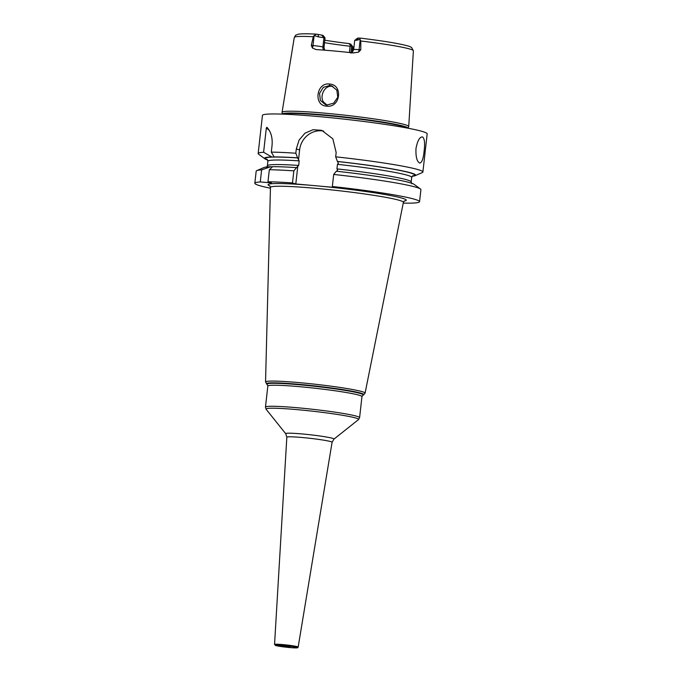 <?xml version="1.0" encoding="UTF-8"?>
<svg xmlns="http://www.w3.org/2000/svg" width="682" height="682" viewBox="0 0 682 682"><rect width="100%" height="100%" fill="white"/><g stroke="black" fill="none" stroke-linecap="round" stroke-linejoin="round"><path stroke-width="1.02" d="M282.331 114.124A63.256 4.118 6.4 0 1 335.493 115.991A63.256 4.118 6.4 0 1 404.938 126.554A63.256 4.118 6.4 0 1 408.058 128.225L408.706 126.596A63.724 4.152 -173.6 0 0 408.723 126.511A63.724 4.152 -173.6 0 0 405.577 124.849A63.724 4.152 -173.6 0 0 335.749 114.218A63.724 4.152 -173.6 0 0 282.058 112.308A63.724 4.152 -173.6 0 0 282.058 112.394L282.322 114.124M350.667 52.906C351.324 53.494 352.321 52.386 353.677 49.581A7.894 0.511 6.4 0 1 359.082 49.701L360.787 49.854L360.787 40.997L359.925 39.437L360.028 38.09C378.186 40.272 392.32 42.437 402.423 44.586C411.706 46.819 409.03 46.35 411.553 47.442L413.386 50.783L408.723 126.511M360.787 49.854L358.485 52.182L353.191 52.923A60.562 3.947 -173.6 0 0 316.209 49.59L315.902 49.556M353.694 52.957L353.191 52.923M316.209 49.59L312.416 48.03L311.299 45.396L313.004 45.549L314.129 35.558L318.503 36.905A7.894 0.511 6.4 0 1 323.924 37.851L325.041 38.201L324.837 37.587L323.089 35.438L318.119 34.39L318.503 36.905M314.129 35.558L313.26 36.717L311.299 45.396M326.61 106.111C313.311 105.804 316.26 82.155 329.44 84.039C343.481 84.594 340.386 108.225 326.61 106.111L327.181 104.943L325.34 104.576L320.378 100.416L319.526 93.425L323.302 87.381L329.679 85.472L331.537 85.838L336.831 90.152L337.786 97.202L333.686 103.153L327.181 104.943M324.675 50.178L324.01 47.331L325.041 38.201M314.462 35.336L316.38 34.16L318.119 34.39M313.26 36.717A59.922 3.904 -173.6 0 0 294.292 37.425L295.707 35.157L298.426 34.168C301.64 33.691 307.522 33.674 316.073 34.134L316.38 34.16M359.883 38.081L357.624 38.115L354.717 40.417A7.894 0.511 6.4 0 1 356.422 40.323L359.925 39.437M324.811 40.204A46.248 3.009 -173.6 0 0 349.116 43.597L350.727 44.134L353.046 47.024A7.894 0.511 6.4 0 1 353.054 47.058L352.509 51.951M349.116 43.597L350.633 45.668L350.079 46.248A44.731 2.916 6.4 0 1 324.538 42.676M353.677 49.581L354.7 40.451A7.894 0.511 6.4 0 1 354.717 40.417M350.079 46.248L349.38 52.497M350.863 52.659L351.554 46.504L350.633 45.668M352.057 52.326L352.671 46.853L351.554 46.504M350.471 44.023L352.671 46.853A7.894 0.511 6.4 0 1 353.046 47.024M412.15 176.263A76.034 4.953 -173.6 0 0 415.099 175.692L422.294 172.58A82.88 5.396 -173.6 0 0 422.891 172.035L427.171 133.877A82.88 5.396 6.4 0 0 423.087 131.694A82.88 5.396 -173.6 0 0 332.134 117.858A82.88 5.396 -173.6 0 0 262.442 115.403L258.163 153.552A82.88 5.396 -173.6 0 0 258.623 154.217L264.948 158.846A76.034 4.953 -173.6 0 0 267.702 160.057M271.751 156.954L263.602 152.256L266.321 128.028L266.892 127.27C271.018 131.686 272.723 137.807 272.033 145.633L271.3 152.12L274.283 157.133L271.751 156.954A76.034 4.953 -173.6 0 0 264.948 158.846M323.771 131.097A21.091 19.957 -72.6 0 0 299.611 149.955L296.312 148.923L295.826 153.237A82.88 5.396 -173.6 0 0 271.3 152.12M296.312 148.923L299.057 140.125L304.99 133.178L313.047 129.708L321.725 130.33L332.842 138.821L336.158 152.512L335.672 156.826A82.88 5.396 -173.6 0 1 418.808 169.844A82.88 5.396 -173.6 0 1 422.891 172.035M419.575 163.007C416.864 161.421 415.662 156.621 415.977 148.591C417.444 140.782 419.618 136.886 422.499 136.911C424.554 138.437 425.091 143.177 424.11 151.14C423.309 159.017 421.8 162.972 419.575 163.007L419.848 163.058M263.602 152.256A82.88 5.396 -173.6 0 0 258.163 153.552M266.321 128.028A20 18.917 107.4 0 1 269.39 130.552M415.099 175.692A76.034 4.953 -173.6 0 0 337.428 161.438L338.366 163.305L337.454 164.319L336.942 168.889L337.616 170.04L336.669 171.327M267.242 159.443L267.89 161.259A72.352 4.714 6.4 0 1 299.185 160.875L297.582 157.849A76.034 4.953 -173.6 0 0 273.678 156.92M403.241 203.1A82.88 5.396 -173.6 0 0 419.558 201.719L420.913 189.656A82.88 5.396 -173.6 0 0 420.453 188.991A82.88 5.396 -173.6 0 0 333.694 174.456L332.347 186.51L335.646 187.55L313.353 185.538A69.504 4.527 -173.6 0 0 270.021 186.041M419.558 201.719A82.88 5.396 -173.6 0 0 332.347 186.51M256.782 170.628L263.977 167.516A76.034 4.953 6.4 0 1 270.652 166.74L261.624 169.886A82.88 5.396 -173.6 0 0 256.782 170.628A82.88 5.396 -173.6 0 0 256.185 171.182L254.829 183.236A82.88 5.396 -173.6 0 0 270.439 188.206M261.624 169.886L260.268 181.949A82.88 5.396 -173.6 0 0 254.829 183.236M267.975 181.804L269.33 169.741A82.88 5.396 -173.6 0 1 293.848 170.867L292.493 182.921A82.88 5.396 -173.6 0 0 267.975 181.804L271.393 182.878L260.268 181.949M292.493 182.921L295.8 183.961L313.353 185.538M270.652 166.74L272.527 166.877M269.33 169.741L272.578 166.706A76.034 4.953 6.4 0 1 296.482 167.627L298.673 165.436L299.185 160.875M333.694 174.456L336.328 171.216A76.034 4.953 6.4 0 1 414.127 184.362L420.453 188.991M293.848 170.867L296.482 167.627M337.428 161.438L335.672 156.826M299.611 149.955L298.52 159.716M297.761 166.451L295.8 183.961M295.826 153.237L297.582 157.849M290.003 646.809L282.348 646.033L290.003 646.809M332.807 86.341L332.27 86.282C323.643 85.105 319.244 97.858 323.959 102.445L326.857 104.909M413.386 50.783A59.922 3.904 6.4 0 0 410.436 49.223A59.922 3.904 -173.6 0 0 360.787 40.997M312.416 48.03A3.947 1.253 95.1 0 0 313.004 45.549A7.894 0.511 6.4 0 1 322.901 46.981L324.01 47.331M323.916 50.118A3.947 3.734 107.4 0 1 322.901 46.981L323.924 37.851L321.733 35.021M360.198 39.709L359.082 49.701A3.947 1.253 -84.9 0 1 358.485 52.182M356.422 40.323L358.758 38.047M282.74 114.133A63.204 4.118 6.4 0 1 338.784 116.741A63.204 4.118 6.4 0 1 404.844 126.954A63.204 4.118 6.4 0 1 407.648 128.148M337.454 164.319A72.352 4.714 6.4 0 1 411.698 177.388L411.186 181.949A72.352 4.714 6.4 0 0 336.942 168.889M337.769 161.54A74.986 4.885 6.4 0 1 412.414 175.973M274.121 157.056A74.986 4.885 6.4 0 1 297.915 157.951M267.497 159.716A74.986 4.885 6.4 0 1 273.115 157.073M404.128 201.079A69.504 4.527 -173.6 0 0 402.84 198.394A69.504 4.527 -173.6 0 0 318.093 185.964M267.89 161.259L267.378 165.82A72.352 4.714 6.4 0 1 298.673 165.436M404.435 200.875L403.394 202.341A66.887 4.356 -173.6 0 0 400.104 200.551A66.887 4.356 -173.6 0 0 326.516 189.366A66.887 4.356 -173.6 0 0 270.456 187.431L269.765 185.768M266.671 384.085A49.044 3.197 6.4 0 1 304.922 384.878A49.044 3.197 6.4 0 1 361.451 393.335A49.044 3.197 6.4 0 1 363.515 394.946L362.858 395.236A48.413 3.154 -173.6 0 0 360.821 393.642A48.413 3.154 -173.6 0 0 305.007 385.287A48.413 3.154 -173.6 0 0 267.25 384.512L265.545 381.971A50.084 3.265 6.4 0 1 307.522 383.42A50.084 3.265 6.4 0 1 362.619 391.792A50.084 3.265 6.4 0 1 365.083 393.13L403.394 202.341M362.858 395.236L361.954 396.609A47.356 3.086 -173.6 0 0 359.619 395.355A47.356 3.086 -173.6 0 0 307.65 387.453A47.356 3.086 -173.6 0 0 267.83 386.046L267.25 384.512M298.162 647.056C297.65 647.96 298.707 647.977 292.067 647.738L275.647 645.496L274.548 644.413A11.875 0.776 6.4 0 1 284.522 644.754A11.875 0.776 6.4 0 1 297.574 646.741A11.875 0.776 6.4 0 1 298.162 647.056L332.083 442.286L333.933 439.131A24.296 1.586 -173.6 0 0 332.799 438.39A24.296 1.586 -173.6 0 0 305.348 434.255A24.296 1.586 -173.6 0 0 285.732 433.726L266.099 409.234L265.469 407.094A47.356 3.086 6.4 0 1 305.289 408.501A47.356 3.086 6.4 0 1 357.266 416.404A47.356 3.086 6.4 0 1 359.593 417.657L361.954 396.609M266.099 409.234A46.589 3.035 6.4 0 1 303.712 410.257A46.589 3.035 6.4 0 1 356.328 418.185A46.589 3.035 6.4 0 1 358.502 419.601L359.593 417.657M332.083 442.286A22.762 1.483 -173.6 0 0 330.966 441.68A22.762 1.483 -173.6 0 0 305.937 437.87A22.762 1.483 -173.6 0 0 286.832 437.205L285.732 433.726M275.792 645.53A11.091 0.725 6.4 0 1 282.842 645.402A11.091 0.725 6.4 0 1 296.747 647.414A11.091 0.725 6.4 0 1 289.697 647.55A11.091 0.725 6.4 0 1 275.792 645.53M329.44 84.039L329.679 85.472M294.292 37.425L282.058 112.308M412.729 175.76L411.698 177.388M411.834 183.765L411.186 181.949M267.378 165.82L266.347 167.448M363.515 394.946L365.083 393.13M265.545 381.971L270.456 187.431M265.469 407.094L267.83 386.046M333.933 439.131L358.502 419.601M274.548 644.413L286.832 437.205"/></g></svg>
